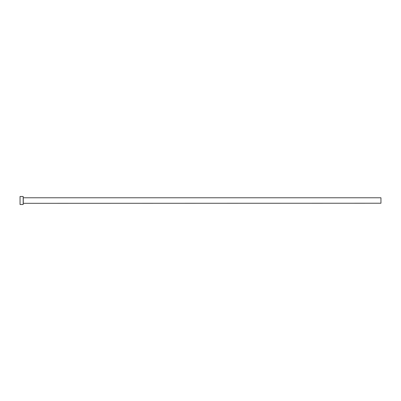 <?xml version="1.0" encoding="UTF-8"?>
<svg xmlns="http://www.w3.org/2000/svg" width="401" height="401" viewBox="0 0 401 401"><rect width="100%" height="100%" fill="white"/><g stroke="black" fill="none" stroke-linecap="round" stroke-linejoin="round"><path stroke-width="0.6" d="M23.268 203.227L23.268 197.773L380.95 197.773L380.95 203.227L23.183 203.317M23.183 200.5L23.183 204.525L20.05 204.525L20.05 196.475L23.183 196.475L23.183 200.5"/></g></svg>
